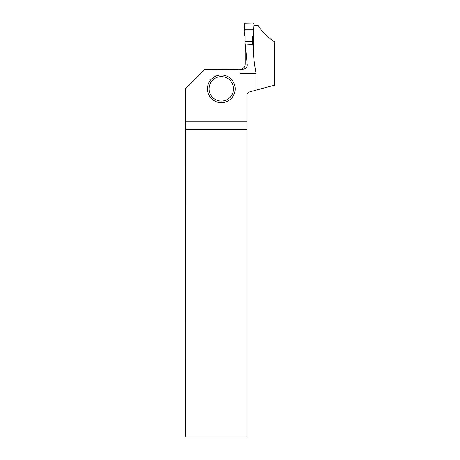 <?xml version="1.0" encoding="UTF-8"?>
<svg xmlns="http://www.w3.org/2000/svg" width="460" height="460" viewBox="0 0 460 460"><rect width="100%" height="100%" fill="white"/><g stroke="black" fill="none" stroke-linecap="round" stroke-linejoin="round"><path stroke-width="0.69" d="M253.546 55.033L253.546 32.936M252.563 44.447L252.62 36.656L253.443 35.184L253.621 31.102L244.277 31.102L244.352 35.184L245.134 36.656L245.071 65.441M252.563 41.365L245.071 41.365M244.277 31.102L244.409 29.808L253.627 29.808L253.621 31.102M253.627 29.808C253.264 27.663 255.041 24.242 252.988 23L244.49 23.178C244.076 25.277 244.053 27.485 244.409 29.808L253.627 29.808L253.96 24.035L252.988 23L245.048 23L244.076 24.035L244.409 29.808M240.844 69.213L205.005 69.287L185.317 88.975L185.317 121.831L247.112 121.831L247.112 127.966L185.42 127.966L185.426 437L247.112 437L247.112 129.599L185.426 129.599M247.198 64.072L245.255 43.901L245.255 64.072L247.198 64.072C247.606 66.999 246.117 68.741 242.736 69.287L239.965 69.287L239.965 73.491L256.145 73.491L256.145 90.126L248.739 92.109L247.112 93.736L247.112 121.831M253.868 25.61L258.135 25.61C261.918 31.642 267.433 37.087 274.683 41.952L274.683 85.157L256.145 90.126M256.145 73.491C254.294 63.992 253.218 54.32 252.925 44.471L245.255 43.901M254.092 25.61L254.092 60.381M241.005 69.195L240.678 69.247C243.501 68.666 245.03 66.941 245.255 64.072M185.42 127.966L185.317 121.831M247.112 129.599L247.112 127.966M235.158 88.849A13.852 13.852 0 0 1 214.377 100.849A13.852 13.852 0 0 1 214.377 76.849A13.852 13.852 0 0 1 235.158 88.849M233.525 88.849A12.225 12.225 0 0 1 215.188 99.435A12.225 12.225 0 0 1 215.188 78.263A12.225 12.225 0 0 1 233.525 88.849"/></g></svg>
